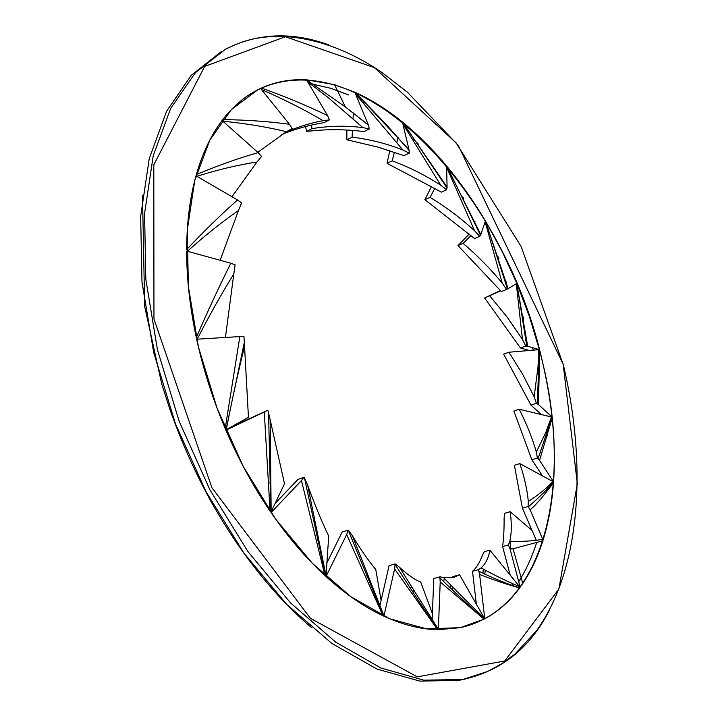 <?xml version="1.0" encoding="UTF-8"?>
<svg xmlns="http://www.w3.org/2000/svg" width="718" height="718" viewBox="0 0 718 718"><rect width="100%" height="100%" fill="white"/><g stroke="black" fill="none" stroke-linecap="round" stroke-linejoin="round"><path stroke-width="1.08" d="M533.25 350.178L532.577 347.674M523.853 319.088L522.803 316.001M498.938 258.642L497.655 256.03M463.711 198.401L462.598 196.813M418.468 144.174L412.985 138.915M366.889 104.2L362.976 102.001M348.688 94.947L330.926 88.35L313.227 84.257M518.728 581.688C526.079 570.056 532.056 557.024 536.669 542.593M546.919 491.327L547.278 487.325M547.637 435.862L547.161 429.328M542.512 362.105C572.147 482.155 546.362 608.864 460.265 627.658L426.645 628.887L389.73 618.772L351.012 596.829L312.312 563.28L275.685 519.186L243.267 466.503L216.98 407.941L198.365 346.758L188.367 286.401L187.272 230.119L194.722 180.676L209.809 140.1L231.304 109.648L257.744 89.831C365.426 38.108 507.294 199.766 542.512 362.105M197.342 339.165L197.208 339.138C209.351 315.39 221.548 293.689 233.799 274.034L225.425 337.451M196.517 339.075L197.208 339.138M233.799 274.034L235.109 264.834L230.846 263.228C219.304 286.222 207.789 311.002 196.301 337.559C189.902 307.394 186.689 278.557 186.653 251.058L230.846 263.228M261.442 89.544C283.107 98.931 303.678 109.307 323.154 120.678L329.436 119.888L327.596 115.58C306.586 105.456 284.525 96.284 261.415 88.054L260.76 88.7M323.154 120.678C310.436 122.966 297.71 126.933 284.974 132.588M329.436 119.888L324.033 122.643C309.198 125.04 295.125 128.998 281.806 134.508M307.672 81.807L328.207 97.621L362.895 127.607L369.357 128.926L368.352 124.941L345.322 106.901L306.514 79.842C290.673 78.971 275.64 81.708 261.415 88.054M306.505 79.824L327.596 115.58M424.894 199.667L430.046 197.342C446.066 207.089 460.911 218.218 474.58 230.747L479.75 236.348L474.526 238.555L424.894 199.667L431.608 186.33M430.046 197.342L434.875 188.233M479.75 236.348L480.809 234.571L446.587 166.109M480.809 234.571L485.44 221.009C473.799 201.516 461.1 183.467 447.332 166.863M196.876 176.314C217.68 169.762 237.721 164.987 256.981 161.999L231.959 196.714M256.981 161.999L261.594 156.461L258.148 152.62C238.295 158.274 217.698 165.607 196.346 174.6C202.575 152.997 211.146 134.966 222.068 120.507L258.148 152.62M509.995 541.246L510.588 548.247M542.476 539.362C532.846 541.076 521.977 541.704 509.852 541.255L508.362 544.926L502.573 546.542C503.677 538.787 504.189 529.363 504.099 518.261L504.575 513.325L510.139 511.692L532.038 530.431M509.852 541.255C511.692 532.684 511.781 522.83 510.139 511.692M502.573 546.542L510.184 575.109M512.472 583.68L513.02 585.753M508.362 544.926L510.085 549.073L513.083 548.785L542.862 540.789L543.095 540.053C548.534 522.39 552.007 503.336 553.488 482.891L552.887 481.518C545.976 488.859 537.782 495.492 528.313 501.415C527.218 489.577 524.382 476.967 519.805 463.604L552.887 481.518M519.967 587.252L522.785 583.483C531.149 570.981 537.836 556.755 542.862 540.789M520.182 587.198L510.085 549.073M485.278 570.083L484.794 574.14M481.087 567.911L478.43 569.661L472.507 571.268C476.294 568.1 479.606 562.741 482.442 555.193L484.183 551.738L489.873 550.15L519.5 586.552C507.797 581.742 494.989 575.522 481.087 567.911C485.673 563.801 488.608 557.886 489.873 550.15M478.43 569.661L479.606 574.463C494.262 580.18 507.599 584.667 519.635 587.943L519.5 586.552M472.507 571.268L476.348 604.125M477.201 611.368L477.434 613.432M450.859 577.864L453.74 576.366L459.565 574.786L484.228 617.902C471.439 605.956 457.833 592.467 443.41 577.434L439.829 576.841L440.215 581.984L484.076 619.149L484.776 618.781C498.31 611.44 509.933 601.154 519.635 587.943M484.776 618.781L479.606 574.463M453.148 587.369L452.116 589.81M484.291 618.907L484.228 617.902M443.41 577.434L452.968 577.757L459.565 574.786M439.829 576.841L433.789 578.484L432.056 621.68M445.304 579.83L442.18 580.171M440.215 581.984L438.348 629.695L460.265 627.658L484.076 619.149M413.819 590.636L412.626 591.767M438.043 628.726L399.325 567.121C407.51 574.678 414.627 579.668 420.667 582.083L432.389 613.54M399.325 567.121L395.187 563.917L389.066 565.658L379.463 607.625M395.187 563.917L394.613 568.961L437.576 629.686C420.649 629.336 402.753 624.831 383.879 616.188L394.613 568.961M248.446 417.355L226.278 429.642C231.95 400.276 238.044 372.525 244.551 346.381L248.446 417.355M225.694 429.947L226.278 429.642M244.551 346.381L243.967 336.536L239.848 336.571L225.192 428.475C212.779 399.181 203.266 369.42 196.66 339.21L239.848 336.571M369.357 128.926L364.035 131.565C346.363 129.384 329.338 129.123 312.976 130.784L306.64 131.358L305.509 126.547M306.64 131.358L311.944 128.648L311.522 125.076M362.895 127.607C346.273 125.462 329.293 125.803 311.944 128.648M368.469 125.255L345.322 106.901L334.561 84.688L306.891 79.851M355.679 94.237L402.951 150.044L409.242 153.14L409.018 149.73L355.204 92.335L334.561 84.688M354.827 92.164L368.352 124.941M318.648 541.049L317.823 540.762M328.727 536.095L326.017 575.674L307.672 485.269C314.61 504.395 321.628 521.34 328.727 536.095M325.882 576.437L326.017 575.674M307.672 485.269L304.154 477.282L298.015 479.373L275.156 503.372M271.027 507.707L269.968 508.82M304.154 477.282L301.443 480.575L325.03 575.656C305.994 558.164 287.999 537.136 271.063 512.58L301.443 480.575M368.092 576.339L367.024 576.545M383.726 615.227L352.466 535.897C360.768 549.656 368.522 560.848 375.747 569.464L381.132 600.365M352.466 535.897L348.32 530.108L342.163 532.002L326.896 562.912M324.339 568.082L323.612 569.545M348.32 530.108L346.668 534.533L382.963 615.757C364.035 606.854 345.053 593.786 325.999 576.545L346.668 534.533M270.444 483.699L269.896 483.223M284.507 483.726L271.171 511.746L270.13 419.644L284.507 483.726M270.892 512.221L271.171 511.746M270.13 419.644L267.859 410.22L229.85 427.659M226.332 429.328L225.685 429.633M267.859 410.22L264.278 411.97L270.067 511.135C253.23 486.355 238.511 459.367 225.919 430.172L264.278 411.97M187.389 251.264C204.801 235.63 221.817 222.068 238.448 210.571L220.139 260.284M238.448 210.571L241.562 202.907L237.55 199.963C220.964 214.619 204.002 231.151 186.653 249.577C186.824 222.239 189.938 197.647 196.005 175.811L237.55 199.963M528.313 501.415L528.08 506.522L522.426 508.182L514.366 465.309L519.805 463.604M522.426 508.182L536.373 540.457M528.08 506.522L530.117 509.789L534.039 506.307L541.139 498.588L553.488 482.891M543.095 540.053L530.117 509.789M222.149 120.4L222.454 120.848M222.903 121.243C245.107 123.352 266.297 126.835 286.473 131.708L257.78 152.288M286.473 131.708L292.145 128.558L289.462 124.268C268.2 121.414 245.969 119.861 222.751 119.61C233.027 106.363 244.685 96.436 257.744 89.831L260.562 88.449L289.462 124.268M485.153 221.853L502.259 283.179L506.594 289.471L501.335 291.544L457.985 245.583L469.213 234.077M457.985 245.583L463.137 243.402L470.972 235.549M502.259 283.179C490.565 268.927 477.524 255.671 463.137 243.402M506.594 289.471L508.12 288.654L485.404 221.117M508.12 288.654L516.843 283.368L502.42 251.991L486.032 221.997M536.346 451.981L537.378 458.03L531.85 459.762L513.873 411.055L519.195 409.251L551.388 416.97L545.895 432.29L536.346 451.981C532.307 438.016 526.59 423.773 519.195 409.251M537.378 458.03L539.532 460.319L552.151 418.199L551.388 416.97M531.85 459.762L542.476 475.881M553.399 481.868L553.56 481.814C554.951 461.333 554.484 440.125 552.151 418.199M553.56 481.814L539.532 460.319M516.287 283.7L522.462 339.434L525.809 346.04L520.487 347.988L484.632 297.979L500.41 290.503M484.632 297.979L500.679 290.808M507.689 287.074L507.043 287.379M522.462 339.434L507.249 317.239L489.811 295.933M520.487 347.988L529.345 350.501M525.809 346.04L527.685 346.247L516.78 283.404M536.391 403.31L530.979 405.131L503.641 354.136L508.882 352.224L538.796 349.711L538.033 366.647L534.156 396.767L536.391 403.31L538.482 404.548L539.685 350.743L529.444 316.665L517.22 284.265M539.397 349.657L527.685 346.247M539.308 349.693L538.796 349.711M534.156 396.767L522.713 374.365L508.882 352.224M530.979 405.131L541.408 414.573M551.729 417.068L552.016 416.97C549.602 395.026 545.492 372.956 539.685 350.743M552.016 416.97L538.482 404.548M409.242 153.14L403.983 155.644L378.422 147.235L346.866 139.768L346.866 130.039M346.866 139.768L352.098 137.174L352.448 130.398M353.032 118.982L353.337 112.923M402.951 150.044C386.697 143.582 369.752 139.292 352.098 137.174M402.888 123.945L440.78 185.253L446.623 189.776L447.09 187.12L402.439 122.078C387.056 109.558 371.314 99.658 355.204 92.335M402.43 122.042L409.018 149.73M446.623 189.776L441.399 192.137L387.029 163.327L389.784 150.699M387.029 163.327L392.207 160.868L394.388 152.225M396.839 142.487L398.176 137.21M440.78 185.253C425.559 175.336 409.368 167.204 392.207 160.868M447.09 187.12L446.578 165.966C432.757 149.434 418.172 134.894 402.825 122.365M465.219 679.013L458.91 680.359L419.788 681.113L376.86 669.023L331.806 643.409L286.715 604.412L243.994 553.174L206.129 491.893L175.416 423.701L153.67 352.412L141.984 282.057L140.656 216.45L149.218 158.75L166.567 111.272L191.185 75.372L221.377 51.543M328.503 44.803C291.975 31.583 257.699 33.019 225.676 49.093L195.395 72.671L170.678 108.391L153.23 155.779L144.569 213.479L145.817 279.203L157.448 349.756L179.177 421.313L209.907 489.811L247.809 551.424L290.593 602.958L335.746 642.188L380.854 667.973L423.808 680.179L462.939 679.461C501.397 670.971 530.261 647.815 549.53 609.986M563.181 364.403L577.344 483.69L558.882 589.029L504.709 661.009L417.248 676.841L310.373 618.288L211.909 487.675L153.957 318.963L153.796 164.835L204.702 66.397L285.432 36.744L374.347 67.609L456.056 142.801L521.071 246.364L563.181 364.403M474.993 221.611L474.302 221.306M446.614 167.222L474.571 230.747M506.298 282.156L505.418 281.492M527.577 345.286L526.554 344.173M225.676 49.093C242.837 40.971 252.898 37.471 276.771 36.187C312.133 36.717 347.243 48.86 382.129 72.626L407.375 92.173L458.264 145.422L563.244 364.412C587.037 464.77 581.239 567.92 536.741 630.512L515.228 653.811L502.376 663.369L487.71 671.429L462.939 679.461L456.451 680.79M311.917 627.927C274.653 596.434 241.14 554.529 211.406 502.205C194.991 472.426 181.044 441.157 169.565 408.398L161.712 383.879L144.677 306.505L142.505 195.808M474.966 221.557L474.275 221.252M480.486 235.271L447.072 166.567M509.798 548.121L513.083 548.785L522.785 583.483M483.277 569.042L482.927 573.251M478.969 571.277C493.813 578.484 507.375 584.021 519.67 587.898M451.003 585.17L450.015 587.809M440.026 578.017C455.786 593.427 470.568 607.087 484.372 618.988M411.638 587.109L410.4 588.383M395.178 564.626C410.023 587.952 424.32 609.645 438.079 629.695M226.035 429.777L244.407 342.028M318.451 540.08L317.598 539.774M325.819 576.383L304.486 477.982M348.266 530.315L383.636 616.071M270.426 482.469L269.851 481.984M270.892 512.23L268.559 412.778M528.313 506.8C540.878 495.914 549.216 487.576 553.309 481.796M506.235 281.932L505.346 281.268M507.482 289.013L485.736 221.548M538.087 458.64L551.971 417.266M527.55 344.981L526.518 343.85M526.743 346.085L516.924 283.664M537.27 403.722L539.433 349.989M409.161 150.475L386.122 124.358L355.141 92.308M447.045 187.972L402.645 122.213"/></g></svg>
